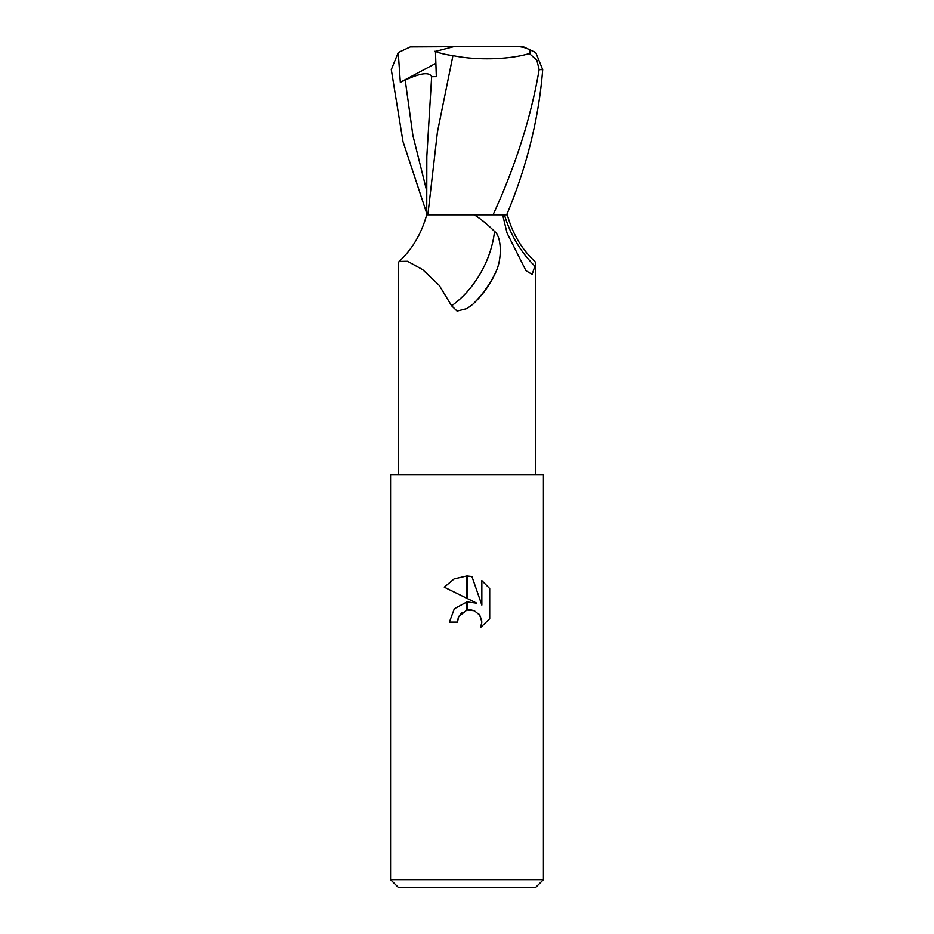 <?xml version="1.0" encoding="UTF-8"?>
<svg xmlns="http://www.w3.org/2000/svg" width="934" height="934" viewBox="0 0 934 934"><rect width="100%" height="100%" fill="white"/><g stroke="black" fill="none" stroke-linecap="round" stroke-linejoin="round"><path stroke-width="1.4" d="M507.267 213.349L507.302 214.82C512.568 233.815 521.767 249.343 534.89 261.427L535.777 263.505L532.135 274.421L525.947 270.662L507.057 233.091L502.655 214.82M426.733 213.349L402.986 141.536L391.311 69.63L398.246 52.549L400.336 82.309L405.216 80.079C420.545 72.98 429.348 71.848 431.648 76.693L426.826 156.503L426.733 214.82L474.227 214.82C480.38 218.591 487.151 224.125 494.53 231.422C501.266 235.917 502.69 258.064 495.604 272.576C490.163 284.59 482.528 295.179 472.732 304.344L467 308.547L457.088 311.069L451.612 305.792L439.225 285.349L422.728 269.669L407.551 261.275L399.11 261.427L398.223 263.505L398.223 474.647M390.587 879.653L398.223 887.3L535.777 887.3L543.413 879.653L390.587 879.653L390.587 474.647L543.413 474.647L543.413 879.653M476.737 603.189L467.245 598.507L467.245 576.009L471.927 576.535L481.839 605.069L481.839 580.633L489.708 588.583L489.708 618.728L480.578 627.473L481.862 622.021L479.784 615.202L474.344 610.743L467.245 610.054L467.245 601.975L476.737 603.189L467.245 601.975M466.755 602.033L454.321 608.793L449.417 622.091L454.321 608.793L466.755 602.033L466.755 610.159L458.746 616.557L457.45 622.091L458.267 617.619M478.979 614.14L481.64 619.662L481.64 624.367L480.578 627.473L489.708 618.728M466.755 575.998L466.755 598.274L444.292 587.194L454.064 578.963L466.755 575.998L454.064 578.963L444.292 587.194M458.746 616.557L461.968 612.541M466.276 610.287L467 610.1M467.327 610.03L470.678 609.855M470.759 609.855L474.554 610.836M489.708 588.583L481.839 580.633M471.927 576.535L467.245 576.009M457.45 622.091L449.417 622.091M494.53 231.422A78.911 54.16 -62.5 0 1 451.612 305.792M495.604 272.576A82.881 56.881 -62.5 0 1 472.732 304.344M504.453 214.82A83.161 57.079 62.5 0 0 535.03 266.237M507.267 214.82L506.683 214.82C526.869 166.497 538.871 118.104 542.689 69.63L535.754 52.549L523.682 46.922L519.467 46.7C528.212 47.938 531.504 50.214 529.344 53.53L536.852 60.161L539.128 69.63C531.189 116.715 515.825 165.12 493.059 214.82L450.316 214.82M431.648 76.693L436.341 76.658L435.466 51.417L453.644 46.7L519.467 46.7M452.943 55.596L437.427 132.056L427.865 214.82M435.034 51.23C439.727 53.25 445.81 54.721 453.294 55.643M452.395 55.491C475.78 60.593 510.303 59.741 530.173 53.273M398.246 52.549L410.318 46.922L453.644 46.7M493.059 214.82L506.683 214.82M400.336 82.309L435.863 63.325M405.216 80.079L412.921 135.605L426.768 191.12M539.128 69.63L542.689 69.63M535.777 263.505L535.777 474.647M426.698 214.82C421.432 233.815 412.233 249.343 399.11 261.427M410.318 46.922L413.505 46.7"/></g></svg>
